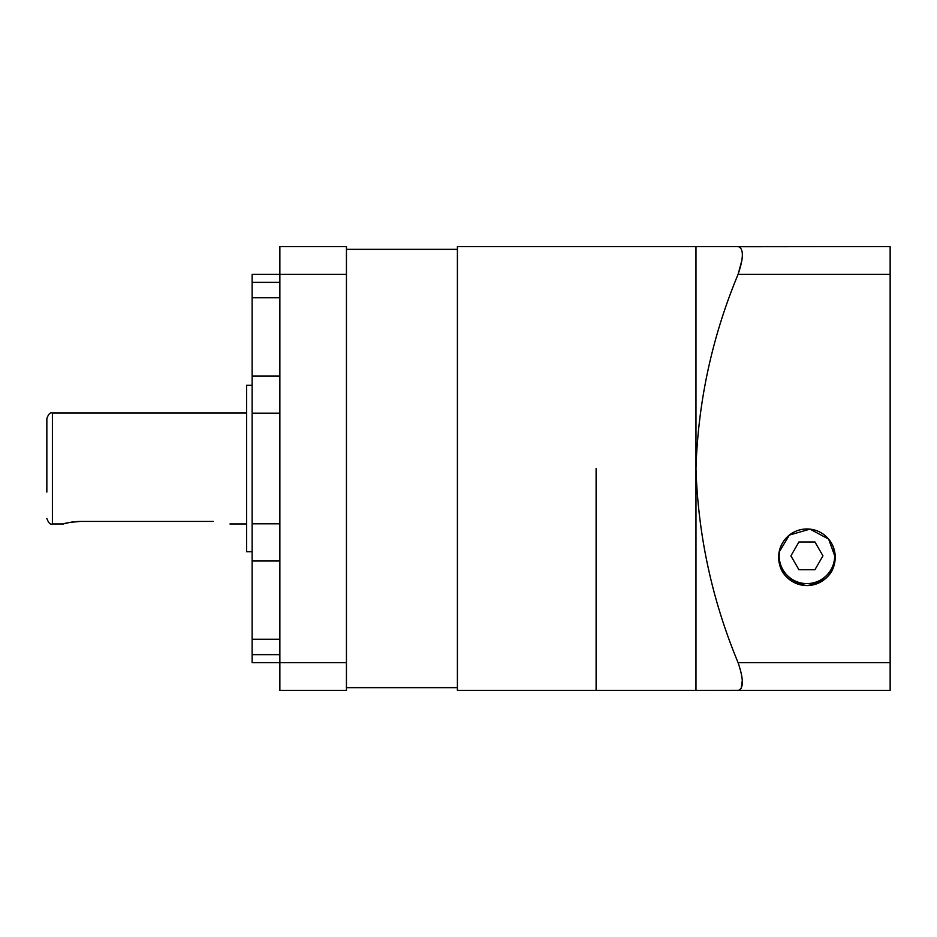 <?xml version="1.0" encoding="UTF-8"?>
<svg xmlns="http://www.w3.org/2000/svg" width="937" height="937" viewBox="0 0 937 937"><rect width="100%" height="100%" fill="white"/><g stroke="black" fill="none" stroke-linecap="round" stroke-linejoin="round"><path stroke-width="1.41" d="M46.85 492.077L46.85 418.57L46.85 492.077M279.87 297.767L252.123 297.767L252.123 662.682L279.87 662.682L279.87 246.583L346.444 246.583L346.444 690.417L279.87 690.417L279.87 662.682L346.444 662.682M252.123 376.006L279.87 376.006M252.123 523.818L279.87 523.818M279.87 654.635L252.123 654.635M252.123 639.233L279.87 639.233M213.296 521.429C234.765 524.216 234.765 524.216 213.296 521.429L80.137 521.429C70.017 522.296 64.466 523.151 63.493 523.982L52.402 523.982C50.317 524.814 48.466 522.963 46.85 518.43M252.123 385.283L246.583 385.283L246.583 551.717L252.123 551.717M64.782 523.607L68.272 522.741M70.872 522.225L73.683 521.815M76.869 521.522L80.137 521.429M346.444 274.318L252.123 274.318L252.123 282.365L279.87 282.365M279.87 413.182L252.123 413.182M279.87 560.994L252.123 560.994M252.123 282.365L252.123 297.767M596.108 468.5L596.108 690.417L596.108 468.5M457.408 468.5L457.408 690.417L695.968 690.417L695.968 468.5C698.124 401.352 712.167 336.617 738.098 274.318C743.767 257.523 743.767 248.282 738.098 246.583L457.408 246.583L457.408 468.5M781.165 545.568A27.735 27.735 0 0 0 806.933 583.599A27.735 27.735 0 0 0 832.688 545.568M798.921 541.984L790.91 555.852L798.921 569.719L814.932 569.719L822.944 555.852L814.932 541.984L798.921 541.984M778.635 557.269C779.127 573.362 788.544 582.791 806.898 585.566C825.286 582.826 834.726 573.397 835.23 557.269A28.297 28.297 0 0 1 806.933 585.566A28.297 28.297 0 0 1 778.635 557.269A28.297 28.297 0 0 1 806.933 528.972A28.297 28.297 0 0 1 835.23 557.269L828.636 539.115L809.99 529.136L789.376 535.074L779.092 552.198M739.129 246.724L890.15 246.583L890.15 690.417L738.098 690.417C743.767 688.73 743.767 679.477 738.098 662.682C712.132 600.219 698.088 535.495 695.968 468.5L695.968 246.583M695.968 690.417L739.024 690.3M742.327 256.937L742.151 258.741M741.987 259.936L738.098 274.318L890.15 274.318M742.327 680.18L741.249 688.39M246.583 413.018L52.402 413.018L52.402 523.982M738.098 662.682L890.15 662.682M457.408 687.653L346.444 687.653M246.583 523.982L229.94 523.982M457.408 249.347L346.444 249.347M52.402 413.018C50.317 412.186 48.466 414.037 46.85 418.57"/></g></svg>
